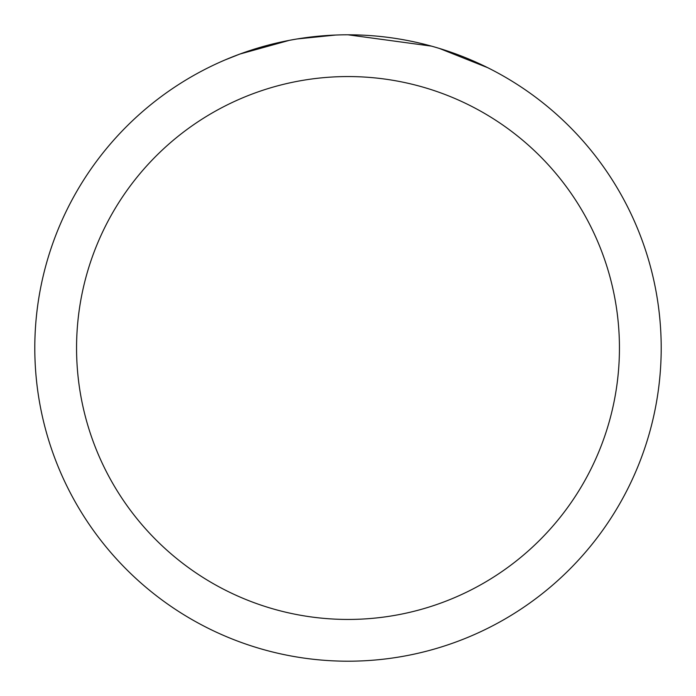 <?xml version="1.0" encoding="UTF-8"?>
<svg xmlns="http://www.w3.org/2000/svg" width="696" height="696" viewBox="0 0 696 696"><rect width="100%" height="100%" fill="white"/><g stroke="black" fill="none" stroke-linecap="round" stroke-linejoin="round"><path stroke-width="1.04" d="M357.152 34.939L363.904 35.2M405.811 40.185L407.83 40.568M348 34.8A313.2 313.2 0 0 1 661.2 348A313.2 313.2 0 0 1 348 661.2A313.2 313.2 0 0 1 34.8 348A313.2 313.2 0 0 1 348 34.8L431.459 46.127M433.669 46.745L439.394 48.433L487.574 67.634M348 76.56A271.44 271.44 0 0 1 619.44 348A271.44 271.44 0 0 1 348 619.44A271.44 271.44 0 0 1 76.56 348A271.44 271.44 0 0 1 348 76.56M295.026 39.315L289.292 40.351L239.937 54.036L224.738 60.073M313.522 36.705L316.036 36.436M249.612 50.651L273.572 43.77M277.086 42.934L289.292 40.351M301.194 38.323L310.294 37.079M311.73 36.905L314.34 36.618M318.881 36.157L327.242 35.487M335.637 35.044L297.227 38.941"/></g></svg>

